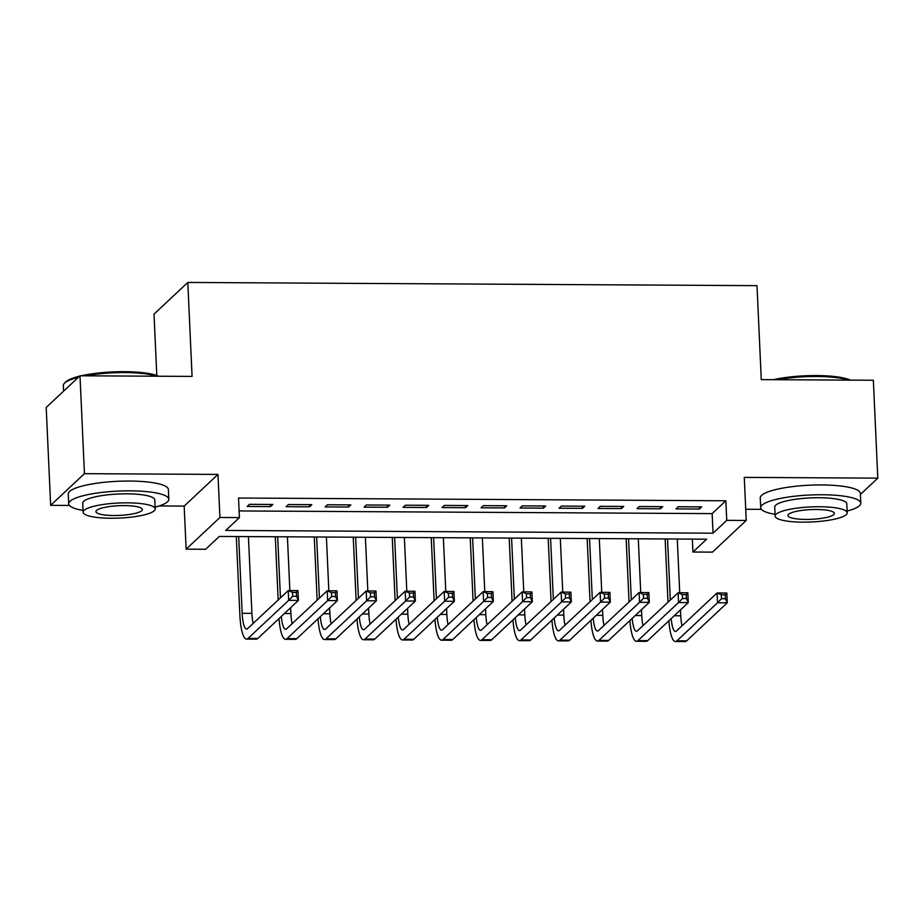 <?xml version="1.0" encoding="UTF-8"?>
<svg xmlns="http://www.w3.org/2000/svg" width="924" height="924" viewBox="0 0 924 924"><rect width="100%" height="100%" fill="white"/><g stroke="black" fill="none" stroke-linecap="round" stroke-linejoin="round"><path stroke-width="1.39" d="M205.625 549.272L186.128 549.168L219.924 517.486L239.42 517.602L225.71 530.445L713.039 533.194L726.738 520.351L746.234 520.466L712.439 552.136L692.942 552.021L706.641 539.189L219.323 536.44L205.625 549.272M159.205 505.948L184.176 506.098L186.128 549.168M184.176 506.098L217.972 474.416L84.442 473.666L79.995 375.779L46.2 407.449L50.647 505.336L69.427 505.451M156.803 375.56L154.019 314.114L187.815 282.444L756.999 285.655L761.272 379.625L873.353 380.249L877.8 478.147L744.27 477.385L746.234 520.466M745.726 509.263L761.422 509.355M692.353 539.108L692.942 552.021M84.442 473.666L50.647 505.336M860.406 494.444L877.8 478.147M272.846 504.458L249.445 504.331L247.17 506.468L270.559 506.606L272.846 504.458M311.827 504.677L288.438 504.55L286.151 506.687L309.54 506.826L311.827 504.677M350.808 504.897L327.419 504.77L325.132 506.906L348.533 507.045L350.808 504.897M389.801 505.116L366.401 504.989L364.125 507.126L387.514 507.264L389.801 505.116M428.782 505.336L405.393 505.209L403.107 507.345L426.495 507.484L428.782 505.336M467.763 505.555L444.375 505.428L442.088 507.565L465.488 507.703L467.763 505.555M506.756 505.786L483.368 505.647L481.081 507.784L504.469 507.923L506.756 505.786M545.738 506.006L522.349 505.867L520.062 508.004L543.451 508.142L545.738 506.006M584.73 506.225L561.33 506.086L559.055 508.223L582.443 508.362L584.73 506.225M623.712 506.444L600.323 506.306L598.036 508.454L621.425 508.581L623.712 506.444M662.693 506.664L639.304 506.525L637.017 508.674L660.417 508.801L662.693 506.664M239.12 510.949L712.15 513.617L725.848 500.773L238.531 498.024L239.42 517.602M701.686 506.883L678.285 506.745L676.01 508.893L699.399 509.02L701.686 506.883M217.972 474.416L219.924 517.486M725.848 500.773L726.738 520.351M79.995 375.779L192.077 376.414L187.815 282.444M712.15 513.617L713.039 533.194M699.306 506.872L699.399 509.02M660.314 506.652L660.417 508.801M621.332 506.421L621.425 508.581M582.339 506.202L582.443 508.362M543.358 505.982L543.451 508.142M504.377 505.763L504.469 507.923M465.384 505.543L465.488 507.703M426.403 505.324L426.495 507.484M387.41 505.105L387.514 507.264M348.429 504.885L348.533 507.045M309.448 504.666L309.54 506.826M270.455 504.446L270.559 506.606M668.017 602.194L665.141 538.946M677.28 539.015L679.717 592.758M680.491 609.898L680.757 615.777A20.039 4.655 -89.7 0 0 682.004 625.837M667.532 538.958L670.304 600.046M671.194 618.606A20.039 4.655 -89.7 0 0 675.467 631.485A20.039 4.655 -89.7 0 0 676.472 631.023L717.07 592.977L726.818 593.023L727.269 602.818L686.659 640.863A30.065 6.976 90.3 0 1 685.158 641.556L675.409 641.51A30.065 6.976 90.3 0 1 668.895 620.755M725.398 598.752L725.213 594.837L721.321 594.813L721.494 598.729L725.398 598.752L727.269 602.818L717.521 602.76L676.911 640.817A30.065 6.976 90.3 0 1 675.409 641.51M721.494 598.729L717.521 602.76L717.07 592.977L721.321 594.813M725.213 594.837L726.818 593.023M773.273 379.695A48.903 10.222 -2.6 0 1 816.47 375.571A48.903 10.222 -2.6 0 1 850.426 380.122M848.879 380.111A50.104 10.476 177.4 0 0 816.804 376.495A50.104 10.476 177.4 0 0 777.419 379.718M847.123 511.064A50.104 10.476 177.4 0 0 860.798 503.164A50.104 10.476 177.4 0 0 822.175 494.744A50.104 10.476 177.4 0 0 760.706 507.715A50.104 10.476 177.4 0 0 775.051 514.333M860.798 503.164L860.36 493.381A50.104 10.476 177.4 0 0 821.725 484.95A50.104 10.476 177.4 0 0 760.256 497.921L760.706 507.715M775.132 516.077L774.716 507.08A36.071 7.542 -2.6 0 1 818.976 497.736A36.071 7.542 -2.6 0 1 846.788 503.799L847.192 512.808A36.071 7.542 177.4 0 0 819.38 506.745A36.071 7.542 177.4 0 0 775.132 516.077A36.071 7.542 177.4 0 0 802.944 522.152A36.071 7.542 177.4 0 0 847.192 512.808M816.458 509.482A23.25 4.863 177.4 0 0 787.941 515.5A23.25 4.863 177.4 0 0 805.867 519.415A23.25 4.863 177.4 0 0 834.384 513.386A23.25 4.863 177.4 0 0 816.458 509.482M81.277 375.791A48.903 10.222 -2.6 0 1 124.474 371.667A48.903 10.222 -2.6 0 1 158.431 376.218M156.884 376.218A50.104 10.476 177.4 0 0 124.809 372.591A50.104 10.476 177.4 0 0 85.424 375.814M155.128 507.161A50.104 10.476 177.4 0 0 168.803 499.26A50.104 10.476 177.4 0 0 130.18 490.84A50.104 10.476 177.4 0 0 68.711 503.811A50.104 10.476 177.4 0 0 83.056 510.429M168.803 499.26L168.364 489.477A50.104 10.476 177.4 0 0 129.73 481.046A50.104 10.476 177.4 0 0 68.261 494.017L68.711 503.811M83.137 512.173L82.721 503.176A36.071 7.542 -2.6 0 1 126.981 493.832A36.071 7.542 -2.6 0 1 154.793 499.896L155.197 508.905A36.071 7.542 177.4 0 0 127.385 502.841A36.071 7.542 177.4 0 0 83.137 512.173A36.071 7.542 177.4 0 0 110.949 518.249A36.071 7.542 177.4 0 0 155.197 508.905M124.463 505.578A23.25 4.863 177.4 0 0 95.946 511.596A23.25 4.863 177.4 0 0 113.871 515.511A23.25 4.863 177.4 0 0 142.388 509.494A23.25 4.863 177.4 0 0 124.463 505.578M78.344 377.327A50.104 10.476 177.4 0 0 64.391 383.275A50.104 10.476 177.4 0 0 63.34 385.562L63.594 391.152M64.391 383.275L65.512 382.097A48.903 10.222 -2.6 0 1 79.556 376.183M629.036 601.974L626.16 538.727M638.288 538.796L640.725 592.538M641.51 609.678L641.776 615.557A20.039 4.655 -89.7 0 0 643.012 625.617M628.539 538.738L631.311 599.826M632.212 618.387A20.039 4.655 -89.7 0 0 636.486 631.265A20.039 4.655 -89.7 0 0 637.479 630.803L678.089 592.758L687.837 592.804L688.276 602.598L647.678 640.644A30.065 6.976 90.3 0 1 646.176 641.337L636.428 641.291A30.065 6.976 90.3 0 1 629.914 620.535M686.405 598.533L686.232 594.617L682.328 594.594L682.513 598.509L686.405 598.533L688.276 602.598L678.528 602.54L637.93 640.598A30.065 6.976 90.3 0 1 636.428 641.291M682.513 598.509L678.528 602.54L678.089 592.758L682.328 594.594M686.232 594.617L687.837 592.804M590.043 601.755L587.179 538.507M599.306 538.577L601.743 592.319M602.517 609.459L602.794 615.338A20.039 4.655 -89.7 0 0 604.03 625.398M589.558 538.519L592.33 599.607M593.231 618.168A20.039 4.655 -89.7 0 0 597.493 631.046A20.039 4.655 -89.7 0 0 598.498 630.584L639.096 592.538L648.844 592.584L649.295 602.379L608.685 640.424A30.065 6.976 90.3 0 1 607.184 641.117L597.435 641.071A30.065 6.976 90.3 0 1 590.921 620.316M647.424 598.313L647.239 594.398L643.347 594.375L643.52 598.29L647.424 598.313L649.295 602.379L639.547 602.321L598.948 640.378A30.065 6.976 90.3 0 1 597.435 641.071M643.52 598.29L639.547 602.321L639.096 592.538L643.347 594.375M647.239 594.398L648.844 592.584M551.062 601.524L548.186 538.288M560.314 538.357L562.762 592.099M563.536 609.228L563.802 615.118A20.039 4.655 -89.7 0 0 565.049 625.178M550.577 538.299L553.349 599.387M554.238 617.948A20.039 4.655 -89.7 0 0 558.512 630.826A20.039 4.655 -89.7 0 0 559.517 630.364L600.115 592.319L609.863 592.365L610.302 602.159L569.704 640.205A30.065 6.976 90.3 0 1 568.202 640.898L558.454 640.852A30.065 6.976 90.3 0 1 551.94 620.096M608.431 598.094L608.258 594.178L604.365 594.155L604.539 598.071L608.431 598.094L610.302 602.159L600.565 602.101L559.956 640.159A30.065 6.976 90.3 0 1 558.454 640.852M604.539 598.071L600.565 602.101L600.115 592.319L604.365 594.155M608.258 594.178L609.863 592.365M512.081 601.305L509.205 538.068M521.332 538.138L523.769 591.88M524.555 609.008L524.82 614.899A20.039 4.655 -89.7 0 0 526.056 624.959M511.584 538.08L514.356 599.168M515.257 617.729A20.039 4.655 -89.7 0 0 519.531 630.607A20.039 4.655 -89.7 0 0 520.524 630.145L561.134 592.099L570.882 592.145L571.321 601.94L530.722 639.986A30.065 6.976 90.3 0 1 529.221 640.679L519.473 640.632A30.065 6.976 90.3 0 1 512.959 619.877M569.45 597.874L569.276 593.959L565.373 593.936L565.557 597.851L569.45 597.874L571.321 601.94L561.573 601.882L520.974 639.939A30.065 6.976 90.3 0 1 519.473 640.632M565.557 597.851L561.573 601.882L561.134 592.099L565.373 593.936M569.276 593.959L570.882 592.145M473.088 601.085L470.224 537.849M482.351 537.918L484.788 591.66M485.562 608.789L485.828 614.679A20.039 4.655 -89.7 0 0 487.075 624.74M472.603 537.86L475.375 598.948M476.264 617.509A20.039 4.655 -89.7 0 0 480.538 630.387A20.039 4.655 -89.7 0 0 481.543 629.925L522.141 591.868L531.889 591.926L532.339 601.72L491.73 639.766A30.065 6.976 90.3 0 1 490.228 640.459L480.48 640.413A30.065 6.976 90.3 0 1 473.966 619.658M530.468 597.655L530.284 593.739L526.391 593.716L526.564 597.632L530.468 597.655L532.339 601.72L522.591 601.663L481.982 639.708A30.065 6.976 90.3 0 1 480.48 640.413M526.564 597.632L522.591 601.663L522.141 591.868L526.391 593.716M530.284 593.739L531.889 591.926M434.107 600.866L431.231 537.629M443.358 537.699L445.807 591.441M446.581 608.569L446.846 614.46A20.039 4.655 -89.7 0 0 448.082 624.52M433.61 537.641L436.394 598.729M437.283 617.29A20.039 4.655 -89.7 0 0 441.557 630.168A20.039 4.655 -89.7 0 0 442.561 629.706L483.16 591.649L492.908 591.707L493.347 601.501L452.748 639.547A30.065 6.976 90.3 0 1 451.247 640.24L441.499 640.182A30.065 6.976 90.3 0 1 434.985 619.438M491.476 597.435L491.302 593.52L487.398 593.497L487.583 597.412L491.476 597.435L493.347 601.501L483.599 601.443L443 639.489A30.065 6.976 90.3 0 1 441.499 640.182M487.583 597.412L483.599 601.443L483.16 591.649L487.398 593.497M491.302 593.52L492.908 591.707M395.114 600.646L392.25 537.41M404.377 537.479L406.814 591.221M407.588 608.35L407.865 614.241A20.039 4.655 -89.7 0 0 409.101 624.301M394.629 537.422L397.401 598.509M398.302 617.059A20.039 4.655 -89.7 0 0 402.564 629.949A20.039 4.655 -89.7 0 0 403.569 629.487L444.178 591.429L453.915 591.487L454.365 601.281L413.767 639.327A30.065 6.976 90.3 0 1 412.254 640.02L402.517 639.962A30.065 6.976 90.3 0 1 396.003 619.219M452.494 597.216L452.321 593.3L448.417 593.277L448.59 597.193L452.494 597.216L454.365 601.281L444.617 601.224L404.019 639.269A30.065 6.976 90.3 0 1 402.517 639.962M448.59 597.193L444.617 601.224L444.178 591.429L448.417 593.277M452.321 593.3L453.915 591.487M356.133 600.427L353.257 537.191M365.384 537.26L367.833 591.002M368.607 608.131L368.872 614.021A20.039 4.655 -89.7 0 0 370.12 624.081M355.648 537.202L358.42 598.29M359.309 616.839A20.039 4.655 -89.7 0 0 363.582 629.729A20.039 4.655 -89.7 0 0 364.587 629.267L405.186 591.21L414.934 591.268L415.373 601.062L374.774 639.108A30.065 6.976 90.3 0 1 373.273 639.801L363.525 639.743A30.065 6.976 90.3 0 1 357.011 618.999M413.513 596.996L413.328 593.081L409.436 593.058L409.609 596.973L413.513 596.996L415.373 601.062L405.636 601.004L365.026 639.05A30.065 6.976 90.3 0 1 363.525 639.743M409.609 596.973L405.636 601.004L405.186 591.21L409.436 593.058M413.328 593.081L414.934 591.268M317.151 600.207L314.276 536.971M326.403 537.04L328.84 590.783M329.625 607.911L329.891 613.802A20.039 4.655 -89.7 0 0 331.127 623.862M316.655 536.983L319.427 598.071M320.328 616.62A20.039 4.655 -89.7 0 0 324.601 629.51A20.039 4.655 -89.7 0 0 325.594 629.048L366.204 590.99L375.952 591.048L376.391 600.843L335.793 638.888A30.065 6.976 90.3 0 1 334.292 639.581L324.543 639.524A30.065 6.976 90.3 0 1 318.029 618.78M374.52 596.777L374.347 592.861L370.443 592.838L370.628 596.754L374.52 596.777L376.391 600.843L366.643 600.785L326.045 638.831A30.065 6.976 90.3 0 1 324.543 639.524M370.628 596.754L366.643 600.785L366.204 590.99L370.443 592.838M374.347 592.861L375.952 591.048M278.159 599.988L275.294 536.752M287.422 536.821L289.859 590.563M290.633 607.692L290.91 613.582A20.039 4.655 -89.7 0 0 292.146 623.642M277.674 536.763L280.446 597.851M281.346 616.4A20.039 4.655 -89.7 0 0 285.608 629.29A20.039 4.655 -89.7 0 0 286.613 628.828L327.212 590.771L336.96 590.829L337.41 600.623L296.8 638.669A30.065 6.976 90.3 0 1 295.299 639.362L285.551 639.304A30.065 6.976 90.3 0 1 279.036 618.56M335.539 596.558L335.354 592.642L331.462 592.619L331.635 596.534L335.539 596.558L337.41 600.623L327.662 600.565L287.064 638.611A30.065 6.976 90.3 0 1 285.551 639.304M331.635 596.534L327.662 600.565L327.212 590.771L331.462 592.619M335.354 592.642L336.96 590.829M238.681 536.544L242.169 613.305A20.039 4.655 -89.7 0 0 246.627 629.071A20.039 4.655 -89.7 0 0 247.632 628.609L288.23 590.552L297.978 590.609L298.417 600.404L288.669 600.346L248.071 638.392A30.065 6.976 90.3 0 1 246.569 639.085A30.065 6.976 90.3 0 1 239.893 615.453L236.301 536.532M248.429 536.601L251.917 613.363A20.039 4.655 -89.7 0 0 253.164 623.423M296.546 596.327L296.373 592.411L292.481 592.399L292.654 596.315L296.546 596.327L298.417 600.404L257.819 638.449A30.065 6.976 90.3 0 1 256.318 639.142L246.569 639.085M292.654 596.315L288.669 600.346L288.23 590.552L292.481 592.399M296.373 592.411L297.978 590.609M680.757 615.777L674.243 615.742M686.659 640.863L676.911 640.817M641.776 615.557L635.262 615.523M647.678 640.644L637.93 640.598M602.794 615.338L596.28 615.303M608.685 640.424L598.948 640.378M563.802 615.118L557.288 615.084M569.704 640.205L559.956 640.159M524.82 614.899L518.306 614.864M530.722 639.986L520.974 639.939M485.828 614.679L479.325 614.645M491.73 639.766L481.982 639.708M446.846 614.46L440.332 614.425M452.748 639.547L443 639.489M407.865 614.241L401.351 614.206M413.767 639.327L404.019 639.269M368.872 614.021L362.358 613.986M374.774 639.108L365.026 639.05M329.891 613.802L323.377 613.767M335.793 638.888L326.045 638.831M290.91 613.582L284.396 613.548M296.8 638.669L287.064 638.611M251.917 613.363L242.169 613.305M257.819 638.449L248.071 638.392"/></g></svg>
